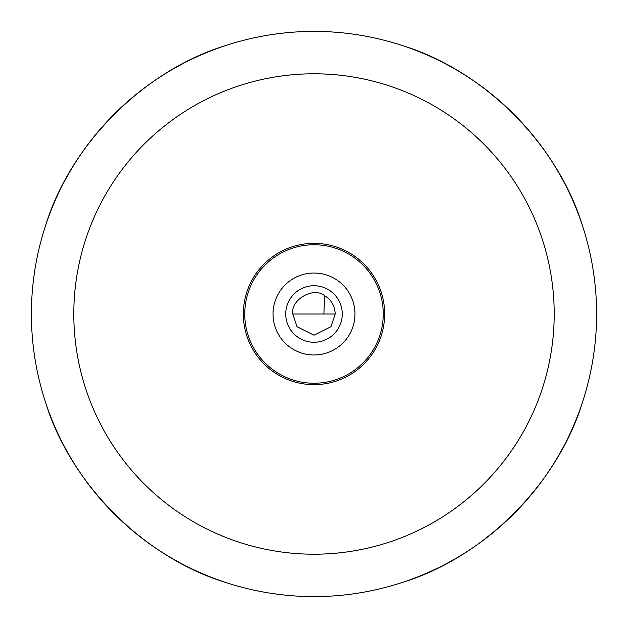 <?xml version="1.0" encoding="UTF-8"?>
<svg xmlns="http://www.w3.org/2000/svg" width="628" height="628" viewBox="0 0 628 628"><rect width="100%" height="100%" fill="white"/><g stroke="black" fill="none" stroke-linecap="round" stroke-linejoin="round"><path stroke-width="0.94" d="M324.652 295.678C313.686 286.344 290.246 299.831 292.805 314L297.044 326.717L314 335.195L330.956 326.717L335.195 314C334.912 306.032 331.396 299.925 324.652 295.678L323.891 314L335.195 314M342.26 314A28.26 28.26 0 0 1 314 342.26A28.26 28.26 0 0 1 285.74 314A28.26 28.26 0 0 1 314 285.74A28.26 28.26 0 0 1 342.26 314M314.864 354.969A40.977 40.977 0 0 0 354.969 313.137A40.977 40.977 0 0 0 313.137 273.031A40.977 40.977 0 0 0 273.031 314.864A40.977 40.977 0 0 0 314.864 354.969M312.54 244.779A69.237 69.237 0 0 1 383.221 312.54A69.237 69.237 0 0 1 315.46 383.221A69.237 69.237 0 0 1 244.779 315.46A69.237 69.237 0 0 1 312.54 244.779M243.35 314A70.65 70.65 0 0 0 314 384.65A70.65 70.65 0 0 0 384.65 314A70.65 70.65 0 0 0 314 243.35A70.65 70.65 0 0 0 243.35 314M73.79 314A240.21 240.21 0 0 0 314 554.21A240.21 240.21 0 0 0 554.21 314A240.21 240.21 0 0 0 314 73.79A240.21 240.21 0 0 0 73.79 314M396.37 584.33L400.735 582.965C483.607 558.221 558.221 483.607 582.965 400.735L584.33 396.37M227.265 582.965C144.393 558.221 69.779 483.607 45.035 400.735M31.4 314A282.6 282.6 0 0 0 314 596.6A282.6 282.6 0 0 0 596.6 314A282.6 282.6 0 0 0 314 31.4A282.6 282.6 0 0 0 31.4 314M400.735 45.035C483.607 69.779 558.221 144.393 582.965 227.265M45.035 227.265C69.779 144.393 144.393 69.779 227.265 45.035M43.67 231.63L44.172 229.997M292.805 314L323.891 314"/></g></svg>
